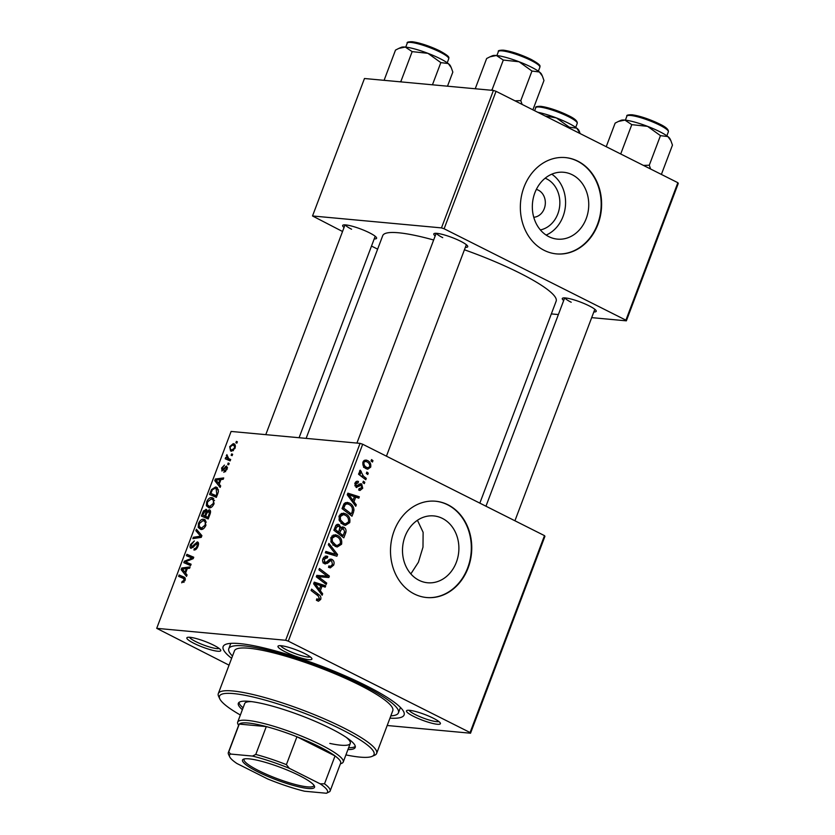 <?xml version="1.0" encoding="UTF-8"?>
<svg xmlns="http://www.w3.org/2000/svg" width="835" height="835" viewBox="0 0 835 835"><rect width="100%" height="100%" fill="white"/><g stroke="black" fill="none" stroke-linecap="round" stroke-linejoin="round"><path stroke-width="1.25" d="M545.161 178.199A26.762 22.441 -84.7 0 1 546.695 178.888A26.762 22.441 -84.7 0 1 559.617 206.6A26.762 22.441 -84.7 0 1 540.381 229.917M533.763 217.267A14.101 11.826 95.3 0 0 545.098 205.577A14.101 11.826 95.3 0 0 538.398 190.192A14.101 11.826 95.3 0 0 536.341 189.42M572.236 174.755A33.567 28.15 95.3 0 0 563.635 172.271A33.567 28.15 95.3 0 0 533.346 197.853A33.567 28.15 95.3 0 0 548.846 236.649A33.567 28.15 95.3 0 0 557.446 239.134A33.567 28.15 95.3 0 0 587.736 213.551A33.567 28.15 95.3 0 0 572.236 174.755M577.83 161.165A48.357 40.56 95.3 0 0 565.431 157.585A48.357 40.56 95.3 0 0 521.802 194.44A48.357 40.56 95.3 0 0 544.138 250.323A48.357 40.56 95.3 0 0 556.528 253.903A48.357 40.56 95.3 0 0 600.156 217.048A48.357 40.56 95.3 0 0 577.83 161.165M556.308 253.882A48.357 40.56 95.3 0 0 599.749 216.881A48.357 40.56 95.3 0 0 577.392 161.124A48.357 40.56 95.3 0 0 565.212 157.565M419.003 580.283A33.567 28.15 -84.7 0 1 403.503 541.497A33.567 28.15 -84.7 0 1 433.783 515.915A33.567 28.15 -84.7 0 1 442.383 518.399A33.567 28.15 -84.7 0 1 457.883 557.185A33.567 28.15 -84.7 0 1 427.603 582.767A33.567 28.15 -84.7 0 1 419.003 580.283M447.977 504.799A48.357 40.56 95.3 0 0 435.588 501.23A48.357 40.56 95.3 0 0 391.959 538.074A48.357 40.56 95.3 0 0 414.285 593.967A48.357 40.56 95.3 0 0 426.675 597.536A48.357 40.56 95.3 0 0 470.303 560.692A48.357 40.56 95.3 0 0 447.977 504.799M426.455 597.516A48.357 40.56 95.3 0 0 469.896 560.515A48.357 40.56 95.3 0 0 447.539 504.757A48.357 40.56 95.3 0 0 435.369 501.209M193.97 643.347A18.14 3.089 20.7 0 1 187.28 637.449A18.14 3.089 20.7 0 1 213.635 645.173A18.14 3.089 20.7 0 1 220.701 650.079A18.14 3.089 20.7 0 1 212.424 650.246A18.14 3.089 20.7 0 1 193.97 643.347M189.493 637.251A16.115 2.745 -159.3 0 0 195.766 641.593A16.115 2.745 -159.3 0 0 219.167 648.471M285.111 651.78A18.14 3.089 20.7 0 1 278.42 645.872A18.14 3.089 20.7 0 1 304.785 653.596A18.14 3.089 20.7 0 1 311.841 658.502A18.14 3.089 20.7 0 1 303.564 658.679A18.14 3.089 20.7 0 1 285.111 651.78M280.633 645.685A16.115 2.745 -159.3 0 0 286.906 650.027A16.115 2.745 -159.3 0 0 310.307 656.894M413.596 716.378A18.14 3.089 20.7 0 1 406.916 710.481A18.14 3.089 20.7 0 1 433.271 718.194A18.14 3.089 20.7 0 1 440.337 723.1A18.14 3.089 20.7 0 1 432.05 723.277A18.14 3.089 20.7 0 1 413.596 716.378M409.129 710.282A16.115 2.745 -159.3 0 0 415.392 714.624A16.115 2.745 -159.3 0 0 438.803 721.492M563.677 300.548A18.14 3.089 20.7 0 1 562.738 298.105A18.14 3.089 20.7 0 1 589.092 305.829A18.14 3.089 20.7 0 1 596.159 310.735A18.14 3.089 20.7 0 1 593.842 311.935M564.951 297.918A16.115 2.745 -159.3 0 0 571.213 302.249M435.192 235.95A18.14 3.089 20.7 0 1 434.242 233.508A18.14 3.089 20.7 0 1 460.596 241.231A18.14 3.089 20.7 0 1 467.663 246.137A18.14 3.089 20.7 0 1 465.345 247.337M436.454 233.32A16.115 2.745 -159.3 0 0 442.727 237.651M344.041 227.517A18.14 3.089 20.7 0 1 343.101 225.074A18.14 3.089 20.7 0 1 369.456 232.798A18.14 3.089 20.7 0 1 376.522 237.704A18.14 3.089 20.7 0 1 374.205 238.914M345.314 224.886A16.115 2.745 -159.3 0 0 351.587 229.228M231.629 658.314A96.724 16.45 20.7 0 1 225.502 644.443A96.724 16.45 20.7 0 1 366.074 685.629A96.724 16.45 20.7 0 1 403.743 711.796A96.724 16.45 20.7 0 1 389.976 718.142M479.833 503.14L556.152 301.174A92.695 15.771 -159.3 0 0 519.714 273.055A92.695 15.771 -159.3 0 0 464.427 249.78M229.197 463.425L228.686 464.771L227.704 464.385L228.226 463.007L229.197 463.425M232.641 454.303L232.13 455.649L231.149 455.273L231.671 453.885L232.641 454.303M214.073 503.714C212.622 506.678 210.963 508.066 209.084 507.878L206.37 505.78L206.673 501.814C208.165 498.756 209.867 497.368 211.777 497.639L212.883 497.942L214.073 503.714M220.69 485.939L220.137 487.41L214.772 480.657L215.388 479.008L223.717 477.933L223.206 479.29L220.951 479.54L219.208 484.154L220.69 485.939M206.746 509.767L205.859 509.319L207.049 511.291L209.209 509.809C210.556 510.101 210.879 511.417 210.169 513.765L208.207 518.973L201.392 516.072L203.448 510.957L206.37 509.465M201.913 535.642L201.256 537.364L192.854 538.648L193.376 537.281L200.577 536.185L195.86 530.705L196.402 529.254L201.913 535.642M184.472 577.288L185.067 580.492L181.717 582.82L182.134 581.452L184.201 580.325L183.439 578.415L178.607 576.359L179.128 574.991L184.326 577.215M185.37 579.375L183.439 578.415M191.111 564.22L190.599 565.587L183.784 562.654L184.326 561.235L192.217 558.114L186.414 555.703L186.936 554.325L193.751 557.237L193.209 558.657L185.318 561.809L191.111 564.22M544.493 535.642L544.931 536.31L470.533 733.213L470.084 732.535L544.493 535.642L362.693 444.241L288.294 641.144L285.654 640.268L360.062 443.364L231.107 431.445L156.709 628.337L229.051 665.161M285.654 640.268L156.709 628.337M187.061 574.939L186.508 576.4L181.143 569.647L181.769 567.998L190.088 566.923L189.576 568.291L187.322 568.531L185.579 573.144L187.061 574.939M191.194 548.334C189.952 548.042 189.733 546.768 190.537 544.514L194.357 540.944L191.413 544.639L191.653 546.988L197.321 541.915C198.657 542.291 198.897 543.721 198.02 546.205C196.903 548.919 195.536 550.182 193.908 549.983L194.325 548.626L195.588 548.386L197.164 546.027L196.883 543.272L193.449 546.967L190.735 548.209M198.542 544.055L196.883 543.272M191.434 546.925L192.854 547.583L191.434 546.925M205.911 525.33C204.46 528.294 202.79 529.682 200.911 529.484L198.198 527.396L198.5 523.43C200.003 520.372 201.705 518.984 203.604 519.255L204.711 519.558L205.911 525.33M222.12 470.982L221.609 467.997L224.458 465.085L222.277 468.132L222.507 469.614L226.671 465.982L227.068 469.322L223.863 472.37L224.281 471.003L226.4 469.197L226.222 467.339L221.786 470.898M227.464 467.924L226.222 467.339M223.582 470.188L222.36 469.583L223.603 470.168M217.831 493.516L216.369 497.368L209.554 494.456L211.505 489.571L215.618 486.982L216.776 487.296L218.436 491.408L217.831 493.516M234.833 444.512L233.205 443.688C235.094 443.782 235.71 445.295 235.042 448.228L231.608 451.234L230.585 450.963L229.688 446.631L233.205 443.688L234.134 443.949M230.679 459.511L230.157 460.878L225.199 458.77L225.721 457.403L226.734 457.851L226.87 454.637L228.707 458.624L230.679 459.511M228.414 458.478L230.648 459.594L228.414 458.478M237.37 441.809L236.858 443.155L235.867 442.769L236.388 441.391L237.37 441.809M470.533 733.213L387.189 725.5M364.811 482.286L364.31 483.632L362.87 482.578L363.392 481.2L364.811 482.286L363.048 482.119M368.266 473.163L367.755 474.52L366.314 473.455L366.836 472.078L368.266 473.163L366.492 473.007M349.729 522.637L345.398 525.372L343.383 524.756L339.281 520.581L339.114 515.905L343.342 513.118L345.617 513.828C349.051 515.519 350.418 518.462 349.729 522.637L348.226 522.501M356.305 504.81L355.752 506.271L347.245 494.811L347.871 493.161L359.332 496.804L358.82 498.161L355.71 497.117L353.967 501.731L356.305 504.81L354.541 504.643M345.794 532.636L343.822 537.844L333.864 530.225L335.983 525.184L337.987 524.276L339.104 524.62L341.056 527.73L343.853 527.209C345.773 528.367 346.421 530.173 345.794 532.636L344.333 532.5M342.903 526.916L342.016 527.031M337.528 554.503L336.87 556.225L325.337 552.801L325.859 551.434L335.743 554.377L328.343 544.858L328.886 543.397L337.528 554.503L335.712 554.336M316.642 599.342L319.492 598.705L318.135 595.908L311.09 590.502L311.612 589.134L318.907 594.718C320.598 595.762 321.204 597.328 320.723 599.426L318.438 601.231L316.402 600.271L316.768 598.841L318.229 599.614L316.611 599.467M326.725 583.08L326.214 584.448L316.267 576.808L316.809 575.378L327.362 576.265L318.897 569.846L319.419 568.478L329.366 576.098L328.833 577.528L318.271 576.682L326.725 583.08L324.116 582.84M470.084 732.535L288.294 641.144M322.675 593.8L322.122 595.261L313.626 583.801L314.252 582.152L325.702 585.794L325.191 587.151L322.08 586.107L320.337 590.721L322.675 593.8L320.922 593.633M327.132 557.77L324.22 559.283L324.909 562.289L326.067 562.268L330.848 559.085L332.048 559.45C333.979 560.713 334.522 562.602 333.676 565.128L330.305 567.884L328.51 567.32L328.886 565.9L330.608 566.349L332.455 564.397L331.641 560.859L330.566 560.734L327.404 563.333L324.471 563.677C322.686 562.581 322.185 560.89 322.978 558.605L326.422 556.047L327.769 556.496L327.372 557.905L323.656 557.31M328.844 566.047L330.608 566.349M331.641 560.859L328.071 560.504M325.42 563.969L324.471 563.677M322.936 562.112L326.067 562.268M341.567 544.253L337.225 546.988L335.221 546.372L331.119 542.197L330.942 537.51L335.179 534.734L337.444 535.444C340.878 537.135 342.256 540.078 341.567 544.253L340.054 544.117M359.081 488.642L361.774 487.692L361.242 485.312L356.065 487.327L354.906 483.371C355.658 481.503 356.837 480.877 358.445 481.492L358.079 482.912L355.856 483.935L356.399 485.897L359.979 483.882L361.659 483.914L362.734 488.245L359.989 490.489L358.706 490.061L359.081 488.642L360.052 488.966L359.019 488.861M361.242 485.312L358.476 485.062M356.785 487.546L356.065 487.327M357.537 481.231L356.67 481.336M358.079 482.912L355.303 482.536M354.76 485.74L357.088 486.074M359.979 483.882L361.659 483.914L360.24 483.778M353.445 512.377L351.994 516.228L342.037 508.609L344.03 503.776L347.162 502.367L349.385 503.056C352.172 504.361 353.696 506.73 353.977 510.164L353.445 512.377L351.994 512.241C353.08 508.515 352.015 505.895 348.811 504.382L347.151 503.849L345.283 504.549L343.717 508.129L351.347 513.963L352.005 512.231M370.698 467.151L367.744 469.218L366.367 468.79C363.58 467.548 362.453 465.283 362.974 462.005L365.876 460.012L367.452 460.502C370.114 461.745 371.199 463.957 370.698 467.151L369.529 467.036M366.294 478.371L365.772 479.749L358.539 474.207L359.05 472.84L360.543 473.998L359.614 470.919L360.24 470.136L363.413 476.117L366.294 478.371L363.674 478.131M372.984 460.669L372.473 462.026L371.043 460.962L371.565 459.584L372.984 460.669L371.21 460.502M417.427 520.278L423.115 532.302L422.99 547.144L418.398 562.247L410.841 573.916M677.853 182.708L678.291 183.387L626.354 320.838L625.906 320.17L677.853 182.708L496.053 91.318L444.116 228.769L441.475 227.892L493.422 90.441L364.467 78.511L312.52 215.973L342.538 231.504M441.475 227.892L312.52 215.973M377.629 249.143L371.502 246.064M626.354 320.838L591.681 317.634M558.385 314.555L551.34 313.908M625.906 320.17L444.116 228.769M433.657 240A92.695 15.771 -159.3 0 0 382.733 235.637L306.121 438.375M493.422 90.441L496.053 91.318M360.062 443.364L362.693 444.241M546.142 235.073A33.567 28.15 95.3 0 0 565.41 206.151A33.567 28.15 95.3 0 0 551.778 174.191M321.945 575.67L327.362 576.265M326.788 575.858L329.366 576.098M324.867 576.035L324.46 577.121L328.833 577.528M324.46 577.121L319.085 576.818M316.382 576.505L318.271 576.682M313.918 583.028L321.329 585.387L325.702 585.794M321.329 585.387L321.099 586.013M320.64 585.972L322.08 586.107M318.646 590.564L320.337 590.721M316.841 585.94L319.356 589.353L320.755 585.659L315.045 583.759L316.841 585.94L315.087 585.784M317.613 589.186L319.356 589.353M313.689 583.634L315.045 583.759M316.277 594.478L318.907 594.718M319.147 599.279L320.723 599.426M332.194 564.992L333.676 565.128M324.429 561.694L323.03 562.926M323.51 562.967L327.404 563.333M325.253 556.162L327.539 556.371M325.013 556.246L327.769 556.496M322.801 559.147L324.22 559.283M329.71 559.241L332.048 559.45M328.75 559.878L329.188 560.515M333.144 554.137L332.81 555.024M325.567 552.196L335.743 554.377M336.244 545.412L335.012 546.267M333.196 535.047L337.444 535.444M333.144 535.068L334.825 536.206M332.351 541.55L335.774 545.046L337.257 545.505L340.346 543.522C340.711 540.266 339.532 538.001 336.818 536.728L335.232 536.237L332.194 538.199L332.351 541.55L330.827 541.404M332.925 544.785L335.774 545.046M330.764 538.064L332.194 538.199M336.964 524.422L339.104 524.62M339.897 527.626L341.056 527.73M334.104 529.609L335.545 529.745L338.655 532.114L339.866 527.501L338.645 525.998L335.712 525.591M336.025 531.874L338.655 532.114M334.971 527.292L336.421 527.428L335.545 529.745M338.645 525.998L336.421 527.428M337.194 532.772L339.814 533.012L343.175 535.579L344.584 531.686L343.31 528.545L339.918 528.085M340.555 535.339L343.175 535.579M339.448 530.006L340.899 530.141L339.814 533.012M343.31 528.545L340.899 530.141M354.76 483.83L355.856 483.935M361.565 488.141L362.734 488.245M347.537 494.038L354.958 496.397L359.332 496.804M354.958 496.397L354.718 497.023M354.259 496.982L355.71 497.117M352.266 501.574L353.967 501.731M350.47 496.95L352.986 500.353L354.384 496.668L348.675 494.769L350.47 496.95L348.717 496.794M351.243 500.196L352.986 500.353M347.318 494.644L348.675 494.769M345.283 502.68L349.385 503.056M345.168 502.743L346.765 503.808M352.579 510.028L353.977 510.164M342.267 507.993L343.717 508.129M348.727 513.723L351.347 513.963M343.665 504.403L345.283 504.549M344.406 523.795L343.185 524.651M341.358 513.431L345.617 513.828M341.306 513.452L342.997 514.59M340.513 519.934L343.947 523.441L345.429 523.889L348.508 521.906C348.884 518.65 347.704 516.385 344.98 515.111L343.394 514.621L340.356 516.583L340.513 519.934L339 519.788M341.087 523.169L343.947 523.441M338.937 516.447L340.356 516.583M365.907 467.579L365.354 468.195M364.54 460.231L367.452 460.502M363.945 460.607L364.885 461.379M363.935 462.559C363.789 464.907 364.728 466.514 366.753 467.381L367.943 467.767L369.728 466.65C369.821 464.333 368.893 462.736 366.93 461.849L365.699 461.463L362.828 462.454M364.154 467.141L366.753 467.381M358.685 473.821L360.543 473.998M359.551 471.138L361.263 471.295M359.53 471.733L360.762 471.848M190.088 565.368L190.463 564.397M185.412 561.778L184.326 561.235M193.229 558.615L192.217 558.114M192.739 558.375L193.094 557.425L186.936 554.325M190.954 564.637L185.318 561.809M183.982 571.077L181.143 569.647M183.731 568.99L181.769 567.998M183.376 570.315L184.963 572.319L186.362 568.635L182.218 569.094L183.376 570.315M185.746 572.716L184.963 572.319M187.134 569.032L186.362 568.635M183.951 582.36L182.134 581.452M184.024 582.277L182.75 581.64M184.973 580.711L184.201 580.325M184.89 579.135L185.266 578.154M185.213 578.05L179.128 574.991M195.922 549.43L194.325 548.626M195.995 549.378L194.576 548.658M196.528 548.866L195.588 548.386M197.937 546.414L197.164 546.027M191.319 544.9L190.537 544.514M193.417 546.988L192.53 546.539M195.338 538.272L193.376 537.281M201.527 536.665L200.577 536.185M199.043 532.312L195.86 530.705M202.112 529.359L198.198 527.396M199.294 523.816L198.5 523.43M205.567 520.236L203.604 519.255M199.189 526.384L201.465 528.137L205.055 525.152C205.629 522.209 204.951 520.685 203.009 520.591L199.377 523.555L199.189 526.384M203.051 528.941L201.465 528.137M206.36 522.063L203.009 520.591M205.827 525.539L205.055 525.152M207.706 518.765L208.082 517.752M204.22 511.344L203.448 510.957M207.665 511.594L207.049 511.291M202.696 515.049L204.826 515.947L206.172 511.521L205.379 510.676L202.696 515.049L208.573 518.003M208.625 517.857L204.826 515.947M207.31 512.095L205.379 510.676M205.619 516.291L207.925 517.272L209.345 513.4L208.677 511.156L206.704 513.421L205.619 516.291L208.646 517.815M208.708 517.658L207.925 517.272M210.566 512.043L208.677 511.156M210.159 513.807L209.345 513.4M225.638 471.692L224.281 471.003M227.005 469.5L226.4 469.197M227.464 467.965L226.515 467.485M222.214 468.31L221.609 467.997M223.801 469.928L223.008 469.52M227.506 467.631L225.398 466.567M217.611 482.087L214.772 480.657M217.361 480L215.388 479.008M217.006 481.325L218.593 483.329L219.981 479.645L215.847 480.104L217.006 481.325M219.365 483.726L218.593 483.329M220.764 480.031L219.981 479.645M215.868 497.149L216.255 496.136M212.278 489.957L211.505 489.571M217.664 488.005L215.618 486.982M210.869 493.433L216.098 495.656L216.745 493.923L216.098 488.611L215.065 488.329L212.382 489.769L210.869 493.433L216.745 496.387M216.87 496.042L216.098 495.656M217.528 494.31L216.745 493.923M210.284 507.753L206.37 505.78M207.456 502.211L206.673 501.814M213.739 498.62L211.777 497.639M207.362 504.768L209.627 506.521L213.217 503.536C213.802 500.593 213.123 499.079 211.182 498.975L207.55 501.939L207.362 504.768M211.224 507.325L209.627 506.521M214.522 500.447L211.182 498.975M213.99 503.923L213.217 503.536M230.293 446.934L229.688 446.631M230.356 446.756C230.022 448.833 230.585 449.877 232.036 449.877L234.353 448.144C234.635 446.13 234.082 445.086 232.683 445.045L230.356 446.756M233.309 450.702L231.232 449.647L233.456 450.587M235.407 446.255L232.683 445.045M234.959 448.447L234.353 448.144M232.621 454.365L231.671 453.885M230.554 459.834L225.721 457.403M230.575 459.782L226.734 457.851M227.099 455.931L226.316 455.545M229.176 463.488L228.226 463.007M237.338 441.872L236.388 441.391M347.945 749.569A62.468 10.625 -159.3 0 0 355.209 747.44A62.468 10.625 -159.3 0 0 330.65 728.485A62.468 10.625 -159.3 0 0 271.573 705.909A62.468 10.625 -159.3 0 0 238.34 703.279A62.468 10.625 -159.3 0 0 242.38 709.677M238.946 702.444A62.468 10.625 -159.3 0 0 243.079 707.819M345.92 754.903A82.623 14.059 -159.3 0 0 372.045 756.385A82.623 14.059 -159.3 0 0 341.578 729.498A82.623 14.059 -159.3 0 0 257.514 698.081A82.623 14.059 -159.3 0 0 219.793 698.864A82.623 14.059 -159.3 0 0 240.365 715.01M219.793 698.864L218.613 696.359A84.638 14.393 20.7 0 1 218.311 693.582A84.638 14.393 20.7 0 1 263.338 697.162A84.638 14.393 20.7 0 1 343.373 727.744A84.638 14.393 20.7 0 1 376.648 753.41A84.638 14.393 20.7 0 1 374.581 755.289L372.045 756.385M376.648 753.41L392.784 710.689A84.638 14.393 -159.3 0 0 359.52 685.024A84.638 14.393 -159.3 0 0 279.485 654.431A84.638 14.393 -159.3 0 0 234.447 650.862L218.311 693.582M390.832 715.866A90.681 15.427 -159.3 0 0 398.441 712.829A90.681 15.427 -159.3 0 0 362.797 685.326A90.681 15.427 -159.3 0 0 277.043 652.553A90.681 15.427 -159.3 0 0 228.79 648.722A90.681 15.427 -159.3 0 0 232.495 656.039M238.58 725.448L237.881 723.976A56.425 9.602 20.7 0 1 237.672 722.129L244.697 703.55A56.425 9.602 20.7 0 1 251.638 701.64M346.316 737.42A56.425 9.602 20.7 0 1 350.251 743.442A56.425 9.602 20.7 0 1 329.804 743.411M348.644 747.711A62.468 10.625 -159.3 0 0 355.303 746.406M670.849 140.624L670.014 138.84A26.595 4.519 20.7 0 0 667.896 136.575A26.595 4.519 -159.3 0 0 659.66 131.648A26.595 4.519 -159.3 0 0 647.563 126.356L660.454 135.646L667.896 136.575L670.849 140.624L672.467 145.102L661.383 174.431M650.59 169.014L649.286 165.215L660.454 135.646M649.286 165.215L643.43 165.413M631.792 124.655L647.563 126.356A26.595 4.519 -159.3 0 0 624.904 120.094L631.792 124.655L620.708 153.984M606.22 146.709L615.144 123.11L618.443 121.43L624.904 120.094A26.595 4.519 -159.3 0 0 621.01 120.323L618.443 121.43M579.709 132.191L578.874 130.417A26.595 4.519 20.7 0 0 576.755 128.152A26.595 4.519 -159.3 0 0 568.52 123.215A26.595 4.519 -159.3 0 0 556.413 117.923L569.313 127.212L576.755 128.152L580.346 133.694M569.021 127.995L569.313 127.212M545.161 116.002L556.413 117.923A26.595 4.519 -159.3 0 0 537.709 112.255M522.105 104.406L520.789 100.618L514.944 100.816M476.054 88.834L475.48 88.082L475.689 88.802M475.48 88.082L486.648 58.513L489.957 56.832L496.408 55.496L503.307 60.057L519.067 61.759L531.968 71.048L539.4 71.977L542.364 76.027L543.971 80.504L532.887 109.834M520.789 100.618L531.968 71.048M492.859 90.389L492.128 89.616L503.307 60.057M492.128 89.616L491.053 90.222M542.364 76.027L541.529 74.242A26.595 4.519 -159.3 0 0 539.4 71.977A26.595 4.519 -159.3 0 0 519.067 61.759A26.595 4.519 -159.3 0 0 496.408 55.496A26.595 4.519 20.7 0 0 492.514 55.726L489.957 56.832M384.914 80.4L384.34 79.649L384.549 80.369M384.34 79.649L395.508 50.09L398.806 48.409L405.267 47.063L412.166 51.624L427.927 53.325L440.828 62.615L448.259 63.554L451.224 67.593L452.831 72.071L447.497 86.193M432.446 84.794L440.828 62.615M401.719 81.955L400.988 81.193L412.166 51.624M400.988 81.193L399.913 81.788M451.224 67.593L450.389 65.819A26.595 4.519 -159.3 0 0 448.259 63.554A26.595 4.519 -159.3 0 0 427.927 53.325A26.595 4.519 -159.3 0 0 405.267 47.063A26.595 4.519 20.7 0 0 401.374 47.292L398.806 48.409M249.101 758.858A38.483 6.544 20.7 0 1 287.584 770.204A38.483 6.544 20.7 0 1 314.388 785.996A38.483 6.544 20.7 0 1 307.948 788.449A38.483 6.544 20.7 0 1 263.568 774.546A38.483 6.544 20.7 0 1 243.465 759.192A38.483 6.544 20.7 0 1 249.101 758.858M244.373 758.921A37.283 6.346 -159.3 0 0 244.07 759.359A37.283 6.346 -159.3 0 0 267.273 774.65A37.283 6.346 -159.3 0 0 307.447 786.862A37.283 6.346 -159.3 0 0 313.814 785.714A37.283 6.346 -159.3 0 0 313.887 785.182M320.16 783.825L324.512 783.804A54.411 9.258 20.7 0 1 330.117 791.027L340.649 763.159A54.411 9.258 -159.3 0 0 335.044 755.936L296.926 736.773A54.411 9.258 -159.3 0 0 266.292 726.586A54.411 9.258 -159.3 0 0 248.162 723.016A54.411 9.258 -159.3 0 0 239.259 724.091A54.411 9.258 -159.3 0 0 238.862 724.697L228.331 752.565A54.411 9.258 20.7 0 1 228.738 751.949L230.617 754.047A52.396 8.914 -159.3 0 0 229.709 756.844A52.396 8.914 -159.3 0 0 236.889 763.482L267.701 778.971A52.396 8.914 -159.3 0 0 304.577 791.225L326.433 793.25A52.396 8.914 -159.3 0 0 320.16 783.825L289.348 768.325A52.396 8.914 -159.3 0 0 252.473 756.072L230.617 754.047M237.672 722.129A56.425 9.602 20.7 0 1 247.317 720.386A56.425 9.602 20.7 0 1 308.125 738.881A56.425 9.602 20.7 0 1 343.237 762.021A56.425 9.602 20.7 0 1 341.859 763.263L340.367 763.91M252.473 756.072L255.771 754.454L266.292 726.586L239.259 724.091L228.738 751.949M324.512 783.804L335.044 755.936A54.411 9.258 -159.3 0 0 296.926 736.773L286.395 764.641L289.348 768.325M330.117 791.027A54.411 9.258 20.7 0 1 329.721 791.632L326.433 793.25M255.771 754.454A54.411 9.258 20.7 0 1 286.395 764.641M229.709 756.844L228.529 754.339A54.411 9.258 20.7 0 1 228.331 752.565M317.999 578.133L320.671 578.384M326.558 561.892L328.802 562.101M328.385 553L332.748 553.407M357.349 486.001L359.217 486.168M343.008 506.031L344.458 506.167M360.699 475.856L363.413 476.117M189.169 560.379L187.875 559.732M191.716 559.293L190.463 558.667M191.027 564.439L186.967 562.393M195.087 544.723L194.211 544.284M200.463 537.49L198.406 536.456M201.736 536.101L199.44 534.943M203.427 513.139L202.644 512.742M206.433 514.141L205.66 513.755M209.658 515.132L208.886 514.736M224.625 468.811L223.926 468.456M211.558 491.606L210.775 491.22M626.887 116.159C626.219 115.209 627.951 114.75 632.105 114.781C640.174 116.013 649.317 119.081 659.525 123.966C665.839 126.951 668.783 129.571 668.355 131.836A22.169 3.768 -159.3 0 0 659.64 125.114A22.169 3.768 -159.3 0 0 638.681 117.098A22.169 3.768 -159.3 0 0 626.887 116.159L625.384 120.136M628.452 115.439A20.958 3.57 20.7 0 1 639.683 116.389A20.958 3.57 20.7 0 1 659.41 123.935M535.746 107.736C535.078 106.776 536.811 106.316 540.965 106.348C549.033 107.59 558.177 110.648 568.384 115.543C574.699 118.518 577.643 121.138 577.215 123.403A22.169 3.768 -159.3 0 0 568.499 116.681A22.169 3.768 -159.3 0 0 547.541 108.665A22.169 3.768 -159.3 0 0 535.746 107.736L534.619 110.711M537.312 107.016A20.958 3.57 20.7 0 1 548.543 107.955A20.958 3.57 20.7 0 1 568.27 115.501M531.154 60.506A22.169 3.768 -159.3 0 0 510.185 52.501A22.169 3.768 -159.3 0 0 498.401 51.561C497.723 50.611 499.466 50.152 503.609 50.183C511.678 51.415 520.821 54.484 531.039 59.368C543.084 66.017 539.347 66.195 539.869 67.238A22.169 3.768 -159.3 0 0 531.154 60.506M499.967 50.841A20.958 3.57 20.7 0 1 511.187 51.791A20.958 3.57 20.7 0 1 530.914 59.337M440.014 52.083A22.169 3.768 -159.3 0 0 419.045 44.067A22.169 3.768 -159.3 0 0 407.25 43.138C406.582 42.178 408.325 41.719 412.469 41.75C420.537 42.992 429.681 46.05 439.899 50.945C451.944 57.594 448.207 57.761 448.729 58.805A22.169 3.768 -159.3 0 0 440.014 52.083M408.816 42.408A20.958 3.57 20.7 0 1 420.047 43.357A20.958 3.57 20.7 0 1 439.774 50.904M330.159 566.36L328.802 566.234M331.077 560.682L328.165 560.41M325.389 562.435L322.978 562.216M335.232 536.237L331.912 535.934M337.257 545.505L332.894 545.098M360.866 485.198L358.559 484.989M347.151 503.849L344.187 503.568M343.394 514.621L340.085 514.318M345.429 523.889L341.056 523.482M365.699 461.463L363.361 461.244M367.943 467.767L363.569 467.36M200.369 527.845L202.811 529.077M205.702 510.769L207.571 511.709M216.098 488.611L218.478 489.801M208.541 506.24L210.984 507.461M398.441 712.829L400.466 707.475M228.79 648.722L230.815 643.367M668.355 131.836L666.852 135.813M514.924 520.779L594.833 309.294M485.96 506.219L564.679 297.897M577.215 123.403L575.712 127.379M436.183 233.299L356.921 443.072M466.347 244.697L386.438 456.181M498.401 51.561L496.898 55.538M539.869 67.238L538.366 71.215M265.78 434.649L345.043 224.876M299.076 437.728L375.207 236.263M407.25 43.138L405.747 47.115M448.729 58.805L447.226 62.782M343.237 762.021L350.251 743.442"/></g></svg>
